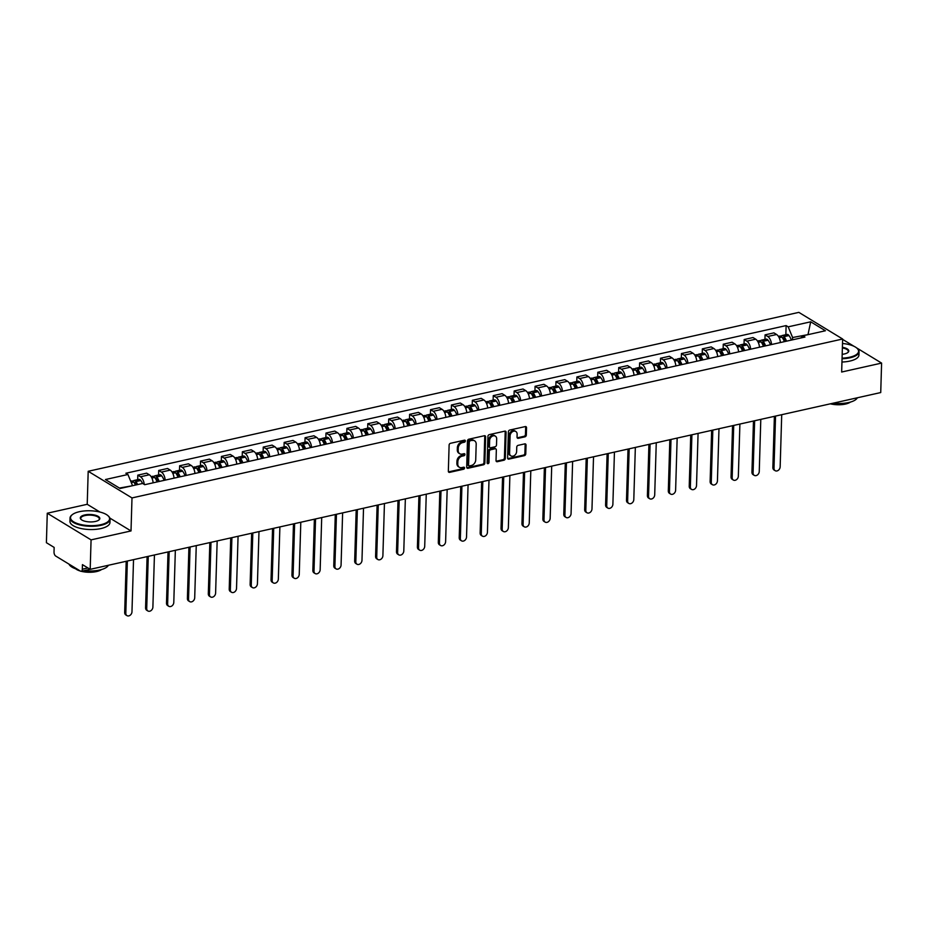 <?xml version="1.0" encoding="UTF-8"?>
<svg xmlns="http://www.w3.org/2000/svg" width="928" height="928" viewBox="0 0 928 928"><rect width="100%" height="100%" fill="white"/><g stroke="black" fill="none" stroke-linecap="round" stroke-linejoin="round"><path stroke-width="1.39" d="M465.346 440.986A1.102 0.847 121.3 0 0 464.452 440.174L450.474 443.306A1.578 1.206 121.3 0 0 449.117 445.057L448.34 471.204A1.578 1.206 121.3 0 0 449.616 472.364L463.594 469.243A1.102 0.847 121.3 0 0 463.652 467.202L461.842 467.608A5.034 3.863 121.3 0 1 459.36 467.26A5.034 3.863 121.3 0 1 457.771 463.907L457.84 461.726A5.034 3.863 121.3 0 1 462.179 456.135L463.988 455.729A1.102 0.847 121.3 0 0 464.058 453.688L462.248 454.094A5.034 3.863 121.3 0 1 459.766 453.746A5.034 3.863 121.3 0 1 458.177 450.393L458.235 448.212A5.034 3.863 121.3 0 1 462.585 442.621L464.394 442.215A1.102 0.847 121.3 0 0 465.346 440.986M459.766 453.746L458.884 453.212A5.034 3.863 121.3 0 1 457.295 449.86L457.365 447.679A5.034 3.863 121.3 0 1 461.703 442.088L463.513 441.682A1.102 0.847 121.3 0 0 464.441 440.185M448.479 471.865A1.578 1.206 121.3 0 0 448.734 471.83L462.712 468.71A1.102 0.847 121.3 0 0 463.64 467.213M459.36 467.26L458.49 466.726A5.034 3.863 121.3 0 1 456.889 463.374L456.959 461.193A5.034 3.863 121.3 0 1 461.309 455.602L463.118 455.196A1.102 0.847 121.3 0 0 464.035 453.699M524.97 436.821A1.578 1.206 121.3 0 0 526.327 435.07L526.536 427.738A1.578 1.206 121.3 0 0 525.271 426.578L509.739 430.047A1.578 1.206 121.3 0 0 508.382 431.798L507.604 457.956A1.578 1.206 121.3 0 0 508.88 459.116L524.401 455.636A1.578 1.206 121.3 0 0 525.77 453.896L526.025 445.034A1.578 1.206 121.3 0 0 524.761 443.874L518.114 445.359A1.578 1.206 121.3 0 0 516.757 447.099L516.618 451.495A4.211 3.236 121.3 0 1 514.588 455.404A4.211 3.236 121.3 0 1 510.922 455.88A4.211 3.236 121.3 0 1 509.588 453.073L510.098 435.858A4.211 3.236 121.3 0 1 512.128 431.949A4.211 3.236 121.3 0 1 515.794 431.474A4.211 3.236 121.3 0 1 517.128 434.281L517.047 437.146A1.578 1.206 121.3 0 0 518.323 438.306L524.97 436.821L524.088 436.288A1.578 1.206 121.3 0 0 525.445 434.548L525.666 427.205A1.578 1.206 121.3 0 0 525.526 426.544M99.934 512.036L87.22 504.298L47.27 513.23L91.072 539.876L131.01 530.944L131.996 497.93L842.636 339.01L841.661 372.024L881.6 363.092L880.73 392.556L90.19 569.34L82.441 564.63L82.302 569.212L87.928 567.959M91.072 539.876L90.19 569.34M485.622 436.891A1.578 1.206 121.3 0 0 484.358 435.731L468.826 439.199A1.578 1.206 121.3 0 0 467.468 440.951L466.691 467.109A1.578 1.206 121.3 0 0 467.967 468.269L483.488 464.789A1.578 1.206 121.3 0 0 484.845 463.049L485.622 436.891L484.752 436.357A1.578 1.206 121.3 0 0 484.613 435.696M489.288 434.629L504.809 431.149A1.578 1.206 121.3 0 1 506.085 432.309L505.308 458.467A1.578 1.206 121.3 0 1 503.95 460.218L497.304 461.703A1.578 1.206 121.3 0 1 496.028 460.543L496.341 449.929A1.578 1.206 121.3 0 0 495.076 448.781L490.668 449.767A1.578 1.206 121.3 0 0 489.311 451.507L488.975 462.55A1.102 0.847 121.3 0 1 487.142 462.968L487.931 436.369A1.578 1.206 121.3 0 1 489.288 434.629M47.27 513.23L46.4 542.694L54.149 547.416L54.021 551.998A3.202 1.647 -102.6 0 0 55.68 556.023L80.469 571.114A3.202 1.647 -102.6 0 0 81.258 571.277A3.202 1.647 -102.6 0 0 82.302 569.212M87.22 504.298L88.195 471.285L798.846 312.365L842.636 339.01M881.6 363.092L856.498 347.814M854.073 346.341L842.624 339.381M153.12 482.827A7.366 3.793 -102.6 0 0 149.315 474.788L140.476 476.76A7.366 3.793 77.4 0 1 144.246 484.416M140.476 476.76L137.808 475.136L137.669 479.66M149.315 474.788L146.647 473.164L137.808 475.136M158.584 474.985L158.711 470.461L161.379 472.085A7.366 3.793 77.4 0 1 165.184 480.124M174.035 478.14A7.366 3.793 -102.6 0 0 170.23 470.113L167.562 468.478L158.711 470.461M179.487 470.31L179.626 465.786L182.294 467.41A7.366 3.793 77.4 0 1 186.099 475.449M194.938 473.466A7.366 3.793 -102.6 0 0 191.145 465.427L188.465 463.803L179.626 465.786M200.402 465.636L200.529 461.112L203.197 462.736A7.366 3.793 77.4 0 1 207.002 470.774M215.853 468.791A7.366 3.793 -102.6 0 0 212.048 460.752L209.38 459.128L200.529 461.112M221.305 460.961L221.444 456.437L224.112 458.061A7.366 3.793 77.4 0 1 227.917 466.1M236.756 464.116A7.366 3.793 -102.6 0 0 232.963 456.077L230.283 454.453L221.444 456.437M242.22 456.286L242.347 451.762L245.015 453.386A7.366 3.793 77.4 0 1 248.82 461.425M257.671 459.441A7.366 3.793 -102.6 0 0 253.866 451.402L251.198 449.778L242.347 451.762M263.123 451.611L263.262 447.076L265.93 448.711A7.366 3.793 77.4 0 1 269.735 456.738M278.574 454.766A7.366 3.793 -102.6 0 0 274.781 446.728L272.101 445.104L263.262 447.076M284.038 446.936L284.165 442.401L286.845 444.025A7.366 3.793 77.4 0 1 290.638 452.064M299.489 450.092A7.366 3.793 -102.6 0 0 295.684 442.053L293.016 440.429L284.165 442.401M304.941 442.262L305.08 437.726L307.748 439.35A7.366 3.793 77.4 0 1 311.553 447.389M320.392 445.417A7.366 3.793 -102.6 0 0 316.599 437.378L313.919 435.754L305.08 437.726M325.856 437.575L325.983 433.051L328.663 434.675A7.366 3.793 77.4 0 1 332.456 442.714M341.307 440.742A7.366 3.793 -102.6 0 0 337.502 432.703L334.834 431.079L325.983 433.051M346.759 432.9L346.898 428.376L349.566 430A7.366 3.793 77.4 0 1 353.371 438.039M362.21 436.056A7.366 3.793 -102.6 0 0 358.417 428.028L355.737 426.393L346.898 428.376M367.674 428.226L367.801 423.702L370.481 425.326A7.366 3.793 77.4 0 1 374.274 433.364M383.125 431.381A7.366 3.793 -102.6 0 0 379.32 423.342L376.652 421.718L367.801 423.702M388.577 423.551L388.716 419.027L391.384 420.651A7.366 3.793 77.4 0 1 395.189 428.69M404.028 426.706A7.366 3.793 -102.6 0 0 400.235 418.667L397.555 417.043L388.716 419.027M409.492 418.876L409.619 414.352L412.299 415.976A7.366 3.793 77.4 0 1 416.092 424.015M424.943 422.031A7.366 3.793 -102.6 0 0 421.138 413.992L418.47 412.368L409.619 414.352M430.395 414.201L430.534 409.677L433.202 411.301A7.366 3.793 77.4 0 1 437.007 419.34M445.846 417.356A7.366 3.793 -102.6 0 0 442.053 409.318L439.373 407.694L430.534 409.677M451.31 409.526L451.437 404.991L454.117 406.626A7.366 3.793 77.4 0 1 457.91 414.654M466.761 412.682A7.366 3.793 -102.6 0 0 462.956 404.643L460.288 403.019L451.437 404.991M472.213 404.852L472.352 400.316L475.02 401.94A7.366 3.793 77.4 0 1 478.825 409.979M487.664 408.007A7.366 3.793 -102.6 0 0 483.871 399.968L481.203 398.344L472.352 400.316M493.128 400.177L493.255 395.641L495.935 397.265A7.366 3.793 77.4 0 1 499.728 405.304M508.579 403.332A7.366 3.793 -102.6 0 0 504.774 395.293L502.106 393.669L493.255 395.641M514.031 395.49L514.17 390.966L516.838 392.59A7.366 3.793 77.4 0 1 520.643 400.629M529.494 398.657A7.366 3.793 -102.6 0 0 525.689 390.618L523.021 388.994L514.17 390.966M534.946 390.816L535.073 386.292L537.753 387.916A7.366 3.793 77.4 0 1 541.546 395.954M550.397 393.982A7.366 3.793 -102.6 0 0 546.592 385.944L543.924 384.308L535.073 386.292M555.849 386.141L555.988 381.617L558.656 383.241A7.366 3.793 77.4 0 1 562.461 391.28M571.312 389.296A7.366 3.793 -102.6 0 0 567.507 381.257L564.839 379.633L555.988 381.617M576.764 381.466L576.903 376.942L579.571 378.566A7.366 3.793 77.4 0 1 583.364 386.605M592.215 384.621A7.366 3.793 -102.6 0 0 588.41 376.582L585.742 374.958L576.903 376.942M597.667 376.791L597.806 372.267L600.474 373.891A7.366 3.793 77.4 0 1 604.279 381.93M613.13 379.946A7.366 3.793 -102.6 0 0 609.325 371.908L606.657 370.284L597.806 372.267M618.582 372.116L618.721 367.592L621.389 369.216A7.366 3.793 77.4 0 1 625.182 377.255M634.033 375.272A7.366 3.793 -102.6 0 0 630.228 367.233L627.56 365.609L618.721 367.592M639.485 367.442L639.624 362.906L642.292 364.542A7.366 3.793 77.4 0 1 646.097 372.58M654.948 370.597A7.366 3.793 -102.6 0 0 651.143 362.558L648.475 360.934L639.624 362.906M660.4 362.767L660.539 358.231L663.207 359.855A7.366 3.793 77.4 0 1 667.012 367.894M675.851 365.922A7.366 3.793 -102.6 0 0 672.046 357.883L669.378 356.259L660.539 358.231M681.314 358.092L681.442 353.556L684.11 355.18A7.366 3.793 77.4 0 1 687.915 363.219M696.766 361.247A7.366 3.793 -102.6 0 0 692.961 353.208L690.293 351.584L681.442 353.556M702.218 353.406L702.357 348.882L705.025 350.506A7.366 3.793 77.4 0 1 708.83 358.544M717.669 356.572A7.366 3.793 -102.6 0 0 713.876 348.534L711.196 346.91L702.357 348.882M723.132 348.731L723.26 344.207L725.928 345.831A7.366 3.793 77.4 0 1 729.733 353.87M738.584 351.898A7.366 3.793 -102.6 0 0 734.779 343.859L732.111 342.223L723.26 344.207M744.036 344.056L744.175 339.532L746.843 341.156A7.366 3.793 77.4 0 1 750.648 349.195M759.487 347.211A7.366 3.793 -102.6 0 0 755.694 339.184L753.014 337.548L744.175 339.532M764.95 339.381L765.078 334.857L767.746 336.481A7.366 3.793 77.4 0 1 771.551 344.52M780.402 342.536A7.366 3.793 -102.6 0 0 776.597 334.498L773.929 332.874L765.078 334.857M132.321 485.762L119.422 488.058M808.717 334.498L792.593 337.514L788.185 326.842L810.701 321.807L825.421 330.762L802.894 335.797L804.959 337.05L144.71 484.706L142.645 483.453L120.13 488.488L105.421 479.532L127.936 474.498L132.344 485.17M788.185 326.842L786.12 325.589L125.872 473.245L127.936 474.498M131.996 497.93L88.195 471.285M131.01 530.944L109.852 518.079M807.986 334.66L810.701 321.807M792.593 337.514L792.524 339.834M785.854 334.706L786.12 325.589M802.894 335.797L800.771 337.978M466.83 467.758A1.578 1.206 121.3 0 0 467.086 467.735L482.618 464.255A1.578 1.206 121.3 0 0 483.975 462.515L484.752 436.357M470.218 440.916A1.102 0.847 121.3 0 0 469.266 442.134L468.582 465.09A1.102 0.847 121.3 0 0 469.475 465.902L471.378 465.473A5.034 3.863 121.3 0 0 475.728 459.882L476.192 444.187A5.034 3.863 121.3 0 0 474.602 440.835A5.034 3.863 121.3 0 0 472.12 440.487L469.336 440.382A1.102 0.847 121.3 0 0 468.385 441.6L469.266 442.134M468.93 465.833L468.06 465.299A1.102 0.847 121.3 0 1 467.7 464.557L468.385 441.6M474.602 440.835L473.721 440.301A5.034 3.863 121.3 0 0 471.25 439.953L472.12 440.487M469.336 440.382L471.25 439.953M496.167 461.193A1.578 1.206 121.3 0 0 496.434 461.17L503.069 459.685A1.578 1.206 121.3 0 0 504.426 457.933L505.203 431.775A1.578 1.206 121.3 0 0 505.064 431.126M495.842 448.885L494.972 448.352A1.578 1.206 121.3 0 0 494.195 448.247L489.787 449.233A1.578 1.206 121.3 0 0 488.43 450.973L488.105 462.016L488.975 462.55M487.165 463.246A1.102 0.847 121.3 0 0 488.105 462.016M496.677 438.932A4.211 3.236 121.3 0 0 495.343 436.125A4.211 3.236 121.3 0 0 491.678 436.601A4.211 3.236 121.3 0 0 489.636 440.498L489.45 446.565A1.578 1.206 121.3 0 0 490.726 447.725L495.134 446.739A1.578 1.206 121.3 0 0 496.492 444.999L496.677 438.932M495.343 436.125L494.462 435.592A4.211 3.236 121.3 0 0 490.796 436.067A4.211 3.236 121.3 0 0 488.754 439.965L489.636 440.498M489.949 447.621L489.079 447.087A1.578 1.206 121.3 0 1 488.58 446.032L488.754 439.965M517.186 437.807A1.578 1.206 121.3 0 0 517.441 437.772L524.088 436.288M515.794 431.474L514.924 430.94A4.211 3.236 121.3 0 0 511.258 431.416A4.211 3.236 121.3 0 0 509.217 435.325L510.098 435.858M510.922 455.88L510.04 455.346A4.211 3.236 121.3 0 1 508.706 452.539L509.217 435.325M507.744 458.606A1.578 1.206 121.3 0 0 508.01 458.583L523.531 455.103A1.578 1.206 121.3 0 0 524.888 453.363L525.155 444.5A1.578 1.206 121.3 0 0 525.016 443.839M134.166 482.664A1.96 1.009 77.4 0 1 134.421 482.525A1.96 1.009 77.4 0 1 135.291 482.989L135.407 483.14A10.092 5.197 77.4 0 1 136.497 484.822M126.974 615.635L125.837 614.951A3.689 2.83 -58.7 0 1 124.677 612.492L125.814 613.188A3.689 2.83 121.3 0 0 126.974 615.635A3.689 2.83 121.3 0 0 130.187 615.218A3.689 2.83 121.3 0 0 131.973 611.807L133.528 559.654M137.669 484.567A12.168 6.264 -102.6 0 0 135.882 481.597L135.766 481.458A4.048 2.076 -102.6 0 0 133.968 480.495A4.048 2.076 -102.6 0 0 133.029 481.33M142.552 483.476A12.168 6.264 -102.6 0 0 140.778 480.507L140.662 480.356A4.048 2.076 -102.6 0 0 138.864 479.393L133.968 480.495M130.709 481.214L131.822 480.971A4.048 2.076 77.4 0 1 133.62 481.934L133.736 482.084A12.168 6.264 77.4 0 1 135.523 485.042M124.677 612.492L126.196 561.289M125.814 613.188L127.356 561.034M155.069 477.99A1.96 1.009 77.4 0 1 155.336 477.85A1.96 1.009 77.4 0 1 156.206 478.314L156.322 478.465A10.092 5.197 77.4 0 1 158.143 481.702M147.888 610.96L146.752 610.276A3.689 2.83 -58.7 0 1 145.58 607.817L146.717 608.501A3.689 2.83 121.3 0 0 147.888 610.96A3.689 2.83 121.3 0 0 151.102 610.543A3.689 2.83 121.3 0 0 152.888 607.132L154.431 554.979M159.233 481.458A12.168 6.264 -102.6 0 0 156.786 476.922L156.67 476.772A4.048 2.076 -102.6 0 0 154.883 475.82A4.048 2.076 -102.6 0 0 153.944 476.656M164.128 480.356A12.168 6.264 -102.6 0 0 161.681 475.832L161.565 475.681A4.048 2.076 -102.6 0 0 159.767 474.718L154.883 475.82M151.136 476.656L152.737 476.296A4.048 2.076 77.4 0 1 154.535 477.259L154.64 477.41A12.168 6.264 77.4 0 1 157.087 481.934M145.58 607.817L147.1 556.614M146.717 608.501L148.271 556.359M175.984 473.315A1.96 1.009 77.4 0 1 176.239 473.176A1.96 1.009 77.4 0 1 177.109 473.64L177.225 473.79A10.092 5.197 77.4 0 1 179.046 477.027M168.803 606.286L167.655 605.59A3.689 2.83 -58.7 0 1 166.495 603.142L167.632 603.826A3.689 2.83 121.3 0 0 168.803 606.286A3.689 2.83 121.3 0 0 172.005 605.868A3.689 2.83 121.3 0 0 173.791 602.446L175.346 550.304M180.148 476.783A12.168 6.264 -102.6 0 0 177.7 472.248L177.584 472.097A4.048 2.076 -102.6 0 0 175.786 471.134A4.048 2.076 -102.6 0 0 174.847 471.969M185.032 475.681A12.168 6.264 -102.6 0 0 182.596 471.157L182.48 471.006A4.048 2.076 -102.6 0 0 180.682 470.044L175.786 471.134M172.051 471.981L173.64 471.621A4.048 2.076 77.4 0 1 175.438 472.584L175.554 472.735A12.168 6.264 77.4 0 1 178.002 477.259M166.495 603.142L168.014 551.94M167.632 603.826L169.174 551.673M196.887 468.64A1.96 1.009 77.4 0 1 197.154 468.501A1.96 1.009 77.4 0 1 198.024 468.965L198.14 469.116A10.092 5.197 77.4 0 1 199.961 472.352M189.706 601.611L188.57 600.915A3.689 2.83 -58.7 0 1 187.398 598.456L188.535 599.152A3.689 2.83 121.3 0 0 189.706 601.611A3.689 2.83 121.3 0 0 192.92 601.193A3.689 2.83 121.3 0 0 194.706 597.771L196.249 545.618M201.051 472.108A12.168 6.264 -102.6 0 0 198.604 467.573L198.488 467.422A4.048 2.076 -102.6 0 0 196.701 466.459A4.048 2.076 -102.6 0 0 195.762 467.294M205.946 471.006A12.168 6.264 -102.6 0 0 203.499 466.482L203.383 466.332A4.048 2.076 -102.6 0 0 201.585 465.369L196.701 466.459M192.954 467.306L194.555 466.946A4.048 2.076 77.4 0 1 196.353 467.909L196.469 468.048A12.168 6.264 77.4 0 1 198.905 472.584M187.398 598.456L188.918 547.265M188.535 599.152L190.089 546.998M217.802 463.965A1.96 1.009 77.4 0 1 218.057 463.814A1.96 1.009 77.4 0 1 218.927 464.29L219.043 464.441A10.092 5.197 77.4 0 1 220.864 467.666M210.621 596.936L209.473 596.24A3.689 2.83 -58.7 0 1 208.313 593.781L209.45 594.477A3.689 2.83 121.3 0 0 210.621 596.936A3.689 2.83 121.3 0 0 213.823 596.518A3.689 2.83 121.3 0 0 215.609 593.096L217.164 540.943M221.966 467.422A12.168 6.264 -102.6 0 0 219.518 462.898L219.402 462.747A4.048 2.076 -102.6 0 0 217.604 461.784A4.048 2.076 -102.6 0 0 216.665 462.62M226.85 466.332A12.168 6.264 -102.6 0 0 224.414 461.808L224.298 461.657A4.048 2.076 -102.6 0 0 222.5 460.694L217.604 461.784M213.869 462.62L215.458 462.272A4.048 2.076 77.4 0 1 217.256 463.223L217.372 463.374A12.168 6.264 77.4 0 1 219.82 467.909M208.313 593.781L209.832 542.59M209.45 594.477L210.992 542.323M238.705 459.29A1.96 1.009 77.4 0 1 238.972 459.14A1.96 1.009 77.4 0 1 239.842 459.615L239.958 459.754A10.092 5.197 77.4 0 1 241.779 462.991M231.524 592.261L230.388 591.565A3.689 2.83 -58.7 0 1 229.216 589.106L230.353 589.802A3.689 2.83 121.3 0 0 231.524 592.261A3.689 2.83 121.3 0 0 234.738 591.844A3.689 2.83 121.3 0 0 236.524 588.422L238.067 536.268M242.869 462.747A12.168 6.264 -102.6 0 0 240.422 458.223L240.317 458.072A4.048 2.076 -102.6 0 0 238.519 457.11A4.048 2.076 -102.6 0 0 237.58 457.945M247.764 461.657A12.168 6.264 -102.6 0 0 245.317 457.133L245.201 456.982A4.048 2.076 -102.6 0 0 243.403 456.019L238.519 457.11M234.772 457.945L236.373 457.597A4.048 2.076 77.4 0 1 238.171 458.548L238.287 458.699A12.168 6.264 77.4 0 1 240.723 463.234M229.216 589.106L230.736 537.915M230.353 589.802L231.907 537.648M100.746 524.714A19.546 7.436 1.7 0 0 107.95 515.678A19.546 7.436 1.7 0 0 79.367 511.711A19.546 7.436 1.7 0 0 72.349 514.622A19.546 7.436 1.7 0 0 77.268 523.508A19.546 7.436 1.7 0 0 100.746 524.714M108.158 515.864A20.022 7.621 -178.3 0 1 108.379 516.061A20.022 7.621 -178.3 0 1 110.061 519.251A20.022 7.621 -178.3 0 1 100.99 525.318A20.022 7.621 -178.3 0 1 80.423 525.097A20.022 7.621 -178.3 0 1 70.029 518.056A20.022 7.621 -178.3 0 1 71.897 514.97A20.022 7.621 -178.3 0 1 72.129 514.796M95.398 521.455A9.767 3.724 -178.3 0 1 81.107 519.471A9.767 3.724 -178.3 0 1 84.715 514.959A9.767 3.724 -178.3 0 1 96.454 515.562A9.767 3.724 -178.3 0 1 98.913 520.005A9.767 3.724 -178.3 0 1 95.398 521.455M98.67 520.179A9.292 3.538 1.7 0 0 99.331 518.926A9.292 3.538 1.7 0 0 94.505 515.666A9.292 3.538 1.7 0 0 84.958 515.562A9.292 3.538 1.7 0 0 80.759 518.381A9.292 3.538 1.7 0 0 81.339 519.668M108.39 565.268A20.022 7.621 -178.3 0 1 99.667 570.024A20.022 7.621 -178.3 0 1 84.019 570.662M101.5 569.56A14.419 5.487 -178.3 0 1 96.5 571.567A14.419 5.487 -178.3 0 1 81.188 571.288M110.061 519.251L109.956 522.499A20.022 7.621 -178.3 0 1 100.897 528.577A20.022 7.621 -178.3 0 1 80.318 528.357A20.022 7.621 -178.3 0 1 69.936 521.316L70.029 518.056M80.411 571.068A14.419 5.487 -178.3 0 1 75.597 568.783M77.778 569.467A20.022 7.621 -178.3 0 1 68.974 564.12M842.067 358.138A19.546 7.436 1.7 0 0 849.723 357.21A19.546 7.436 1.7 0 0 856.927 348.174A19.546 7.436 1.7 0 0 842.508 343.476M857.136 348.371A20.022 7.621 -178.3 0 1 857.356 348.557A20.022 7.621 -178.3 0 1 859.038 351.747A20.022 7.621 -178.3 0 1 849.967 357.814A20.022 7.621 -178.3 0 1 842.056 358.765M842.392 347.304A9.767 3.724 -178.3 0 1 847.89 352.501A9.767 3.724 -178.3 0 1 844.376 353.962A9.767 3.724 -178.3 0 1 842.183 354.31M857.368 397.776A20.022 7.621 -178.3 0 1 848.644 402.532A20.022 7.621 -178.3 0 1 833.193 403.181M850.477 402.056A14.419 5.487 -178.3 0 1 845.478 404.063A14.419 5.487 -178.3 0 1 830.316 403.819M859.038 351.747L858.945 355.006A20.022 7.621 -178.3 0 1 849.874 361.073A20.022 7.621 -178.3 0 1 841.951 362.024M847.647 352.686A9.292 3.538 1.7 0 0 848.308 351.434A9.292 3.538 1.7 0 0 842.369 347.942M259.62 454.604A1.96 1.009 77.4 0 1 259.875 454.465A1.96 1.009 77.4 0 1 260.756 454.929L260.861 455.08A10.092 5.197 77.4 0 1 262.694 458.316M252.439 587.586L251.291 586.89A3.689 2.83 -58.7 0 1 250.131 584.431L251.268 585.127A3.689 2.83 121.3 0 0 252.439 587.586A3.689 2.83 121.3 0 0 255.652 587.169A3.689 2.83 121.3 0 0 257.427 583.747L258.982 531.593M263.784 458.072A12.168 6.264 -102.6 0 0 261.336 453.548L261.22 453.398A4.048 2.076 -102.6 0 0 259.422 452.435A4.048 2.076 -102.6 0 0 258.483 453.27M268.668 456.982A12.168 6.264 -102.6 0 0 266.232 452.446L266.116 452.307A4.048 2.076 -102.6 0 0 264.318 451.344L259.422 452.435M255.687 453.27L257.276 452.91A4.048 2.076 77.4 0 1 259.074 453.873L259.19 454.024A12.168 6.264 77.4 0 1 261.638 458.56M250.131 584.431L251.65 533.24M251.268 585.127L252.81 532.974M280.523 449.929A1.96 1.009 77.4 0 1 280.79 449.79A1.96 1.009 77.4 0 1 281.66 450.254L281.776 450.405A10.092 5.197 77.4 0 1 283.597 453.641M273.342 582.912L272.206 582.216A3.689 2.83 -58.7 0 1 271.034 579.756L272.171 580.452A3.689 2.83 121.3 0 0 273.342 582.912A3.689 2.83 121.3 0 0 276.556 582.494A3.689 2.83 121.3 0 0 278.342 579.072L279.885 526.918M284.687 453.398A12.168 6.264 -102.6 0 0 282.24 448.874L282.135 448.723A4.048 2.076 -102.6 0 0 280.337 447.76A4.048 2.076 -102.6 0 0 279.398 448.595M289.582 452.307A12.168 6.264 -102.6 0 0 287.135 447.772L287.019 447.621A4.048 2.076 -102.6 0 0 285.221 446.67L280.337 447.76M276.59 448.595L278.191 448.236A4.048 2.076 77.4 0 1 279.989 449.198L280.105 449.349A12.168 6.264 77.4 0 1 282.541 453.873M271.034 579.756L272.554 528.554M272.171 580.452L273.725 528.299M301.438 445.254A1.96 1.009 77.4 0 1 301.693 445.115A1.96 1.009 77.4 0 1 302.574 445.579L302.679 445.73A10.092 5.197 77.4 0 1 304.512 448.966M294.257 578.237L293.109 577.541A3.689 2.83 -58.7 0 1 291.949 575.082L293.086 575.778A3.689 2.83 121.3 0 0 294.257 578.237A3.689 2.83 121.3 0 0 297.47 577.819A3.689 2.83 121.3 0 0 299.245 574.397L300.8 522.244M305.602 448.723A12.168 6.264 -102.6 0 0 303.154 444.199L303.038 444.048A4.048 2.076 -102.6 0 0 301.24 443.085A4.048 2.076 -102.6 0 0 300.301 443.92M310.486 447.632A12.168 6.264 -102.6 0 0 308.05 443.097L307.934 442.946A4.048 2.076 -102.6 0 0 306.136 441.995L301.24 443.085M297.505 443.92L299.094 443.561A4.048 2.076 77.4 0 1 300.892 444.524L301.008 444.674A12.168 6.264 77.4 0 1 303.456 449.198M291.949 575.082L293.468 523.879M293.086 575.778L294.628 523.624M322.341 440.58A1.96 1.009 77.4 0 1 322.608 440.44A1.96 1.009 77.4 0 1 323.478 440.904L323.594 441.055A10.092 5.197 77.4 0 1 325.415 444.292M315.16 573.55L314.024 572.866A3.689 2.83 -58.7 0 1 312.852 570.407L314 571.103A3.689 2.83 121.3 0 0 315.16 573.55A3.689 2.83 121.3 0 0 318.374 573.144A3.689 2.83 121.3 0 0 320.16 569.722L321.703 517.569M326.505 444.048A12.168 6.264 -102.6 0 0 324.069 439.512L323.953 439.373A4.048 2.076 -102.6 0 0 322.155 438.41A4.048 2.076 -102.6 0 0 321.216 439.246M331.4 442.958A12.168 6.264 -102.6 0 0 328.953 438.422L328.837 438.271A4.048 2.076 -102.6 0 0 327.05 437.308L322.155 438.41M318.408 439.246L320.009 438.886A4.048 2.076 77.4 0 1 321.807 439.849L321.923 440A12.168 6.264 77.4 0 1 324.359 444.524M312.852 570.407L314.372 519.204M314 571.103L315.543 518.949M343.256 435.905A1.96 1.009 77.4 0 1 343.511 435.766A1.96 1.009 77.4 0 1 344.392 436.23L344.497 436.38A10.092 5.197 77.4 0 1 346.33 439.617M336.075 568.876L334.938 568.191A3.689 2.83 -58.7 0 1 333.767 565.732L334.904 566.416A3.689 2.83 121.3 0 0 336.075 568.876A3.689 2.83 121.3 0 0 339.288 568.458A3.689 2.83 121.3 0 0 341.075 565.048L342.618 512.894M347.42 439.373A12.168 6.264 -102.6 0 0 344.972 434.838L344.856 434.687A4.048 2.076 -102.6 0 0 343.058 433.736A4.048 2.076 -102.6 0 0 342.119 434.571M352.315 438.271A12.168 6.264 -102.6 0 0 349.868 433.747L349.752 433.596A4.048 2.076 -102.6 0 0 347.954 432.634L343.058 433.736M339.323 434.571L340.912 434.211A4.048 2.076 77.4 0 1 342.71 435.174L342.826 435.325A12.168 6.264 77.4 0 1 345.274 439.849M333.767 565.732L335.286 514.53M334.904 566.416L336.446 514.274M364.159 431.23A1.96 1.009 77.4 0 1 364.426 431.091A1.96 1.009 77.4 0 1 365.296 431.555L365.412 431.706A10.092 5.197 77.4 0 1 367.233 434.942M356.978 564.201L355.842 563.516A3.689 2.83 -58.7 0 1 354.67 561.057L355.818 561.742A3.689 2.83 121.3 0 0 356.978 564.201A3.689 2.83 121.3 0 0 360.192 563.783A3.689 2.83 121.3 0 0 361.978 560.361L363.521 508.219M368.323 434.698A12.168 6.264 -102.6 0 0 365.887 430.163L365.771 430.012A4.048 2.076 -102.6 0 0 363.973 429.061A4.048 2.076 -102.6 0 0 363.034 429.884M373.218 433.596A12.168 6.264 -102.6 0 0 370.771 429.072L370.655 428.922A4.048 2.076 -102.6 0 0 368.868 427.959L363.973 429.061M360.226 429.896L361.827 429.536A4.048 2.076 77.4 0 1 363.625 430.499L363.741 430.65A12.168 6.264 77.4 0 1 366.177 435.174M354.67 561.057L356.19 509.855M355.818 561.742L357.361 509.588M385.074 426.555A1.96 1.009 77.4 0 1 385.34 426.416A1.96 1.009 77.4 0 1 386.21 426.88L386.326 427.031A10.092 5.197 77.4 0 1 388.148 430.267M377.893 559.526L376.756 558.83A3.689 2.83 -58.7 0 1 375.585 556.382L376.722 557.067A3.689 2.83 121.3 0 0 377.893 559.526A3.689 2.83 121.3 0 0 381.106 559.108A3.689 2.83 121.3 0 0 382.893 555.686L384.436 503.533M389.238 430.024A12.168 6.264 -102.6 0 0 386.79 425.488L386.674 425.337A4.048 2.076 -102.6 0 0 384.876 424.374A4.048 2.076 -102.6 0 0 383.937 425.21M394.133 428.922A12.168 6.264 -102.6 0 0 391.686 424.398L391.57 424.247A4.048 2.076 -102.6 0 0 389.772 423.284L384.876 424.374M381.141 425.221L382.73 424.862A4.048 2.076 77.4 0 1 384.528 425.824L384.644 425.964A12.168 6.264 77.4 0 1 387.092 430.499M375.585 556.382L377.104 505.18M376.722 557.067L378.264 504.913M405.977 421.88A1.96 1.009 77.4 0 1 406.244 421.73A1.96 1.009 77.4 0 1 407.114 422.205L407.23 422.356A10.092 5.197 77.4 0 1 409.051 425.581M398.796 554.851L397.66 554.155A3.689 2.83 -58.7 0 1 396.488 551.696L397.636 552.392A3.689 2.83 121.3 0 0 398.796 554.851A3.689 2.83 121.3 0 0 402.01 554.434A3.689 2.83 121.3 0 0 403.796 551.012L405.35 498.858M410.141 425.337A12.168 6.264 -102.6 0 0 407.705 420.813L407.589 420.662A4.048 2.076 -102.6 0 0 405.791 419.7A4.048 2.076 -102.6 0 0 404.852 420.535M415.036 424.247A12.168 6.264 -102.6 0 0 412.589 419.723L412.473 419.572A4.048 2.076 -102.6 0 0 410.686 418.609L405.791 419.7M402.044 420.535L403.645 420.187A4.048 2.076 77.4 0 1 405.443 421.15L405.559 421.289A12.168 6.264 77.4 0 1 407.995 425.824M396.488 551.696L398.008 500.505M397.636 552.392L399.179 500.238M426.892 417.206A1.96 1.009 77.4 0 1 427.158 417.055A1.96 1.009 77.4 0 1 428.028 417.53L428.144 417.67A10.092 5.197 77.4 0 1 429.966 420.906M419.711 550.176L418.574 549.48A3.689 2.83 -58.7 0 1 417.403 547.021L418.54 547.717A3.689 2.83 121.3 0 0 419.711 550.176A3.689 2.83 121.3 0 0 422.924 549.759A3.689 2.83 121.3 0 0 424.711 546.337L426.254 494.183M431.056 420.662A12.168 6.264 -102.6 0 0 428.608 416.138L428.492 415.988A4.048 2.076 -102.6 0 0 426.694 415.025A4.048 2.076 -102.6 0 0 425.755 415.86M435.951 419.572A12.168 6.264 -102.6 0 0 433.504 415.048L433.388 414.897A4.048 2.076 -102.6 0 0 431.59 413.934L426.694 415.025M422.959 415.86L424.56 415.512A4.048 2.076 77.4 0 1 426.346 416.463L426.462 416.614A12.168 6.264 77.4 0 1 428.91 421.15M417.403 547.021L418.922 495.83M418.54 547.717L420.094 495.564M447.795 412.531A1.96 1.009 77.4 0 1 448.062 412.38A1.96 1.009 77.4 0 1 448.932 412.844L449.048 412.995A10.092 5.197 77.4 0 1 450.869 416.231M440.614 545.502L439.478 544.806A3.689 2.83 -58.7 0 1 438.306 542.346L439.454 543.042A3.689 2.83 121.3 0 0 440.614 545.502A3.689 2.83 121.3 0 0 443.828 545.084A3.689 2.83 121.3 0 0 445.614 541.662L447.168 489.508M451.959 415.988A12.168 6.264 -102.6 0 0 449.523 411.464L449.407 411.313A4.048 2.076 -102.6 0 0 447.609 410.35A4.048 2.076 -102.6 0 0 446.67 411.185M456.854 414.897A12.168 6.264 -102.6 0 0 454.407 410.362L454.291 410.222A4.048 2.076 -102.6 0 0 452.504 409.26L447.609 410.35M443.862 411.185L445.463 410.826A4.048 2.076 77.4 0 1 447.261 411.788L447.377 411.939A12.168 6.264 77.4 0 1 449.825 416.475M438.306 542.346L439.826 491.156M439.454 543.042L440.997 490.889M468.71 407.844A1.96 1.009 77.4 0 1 468.976 407.705A1.96 1.009 77.4 0 1 469.846 408.169L469.962 408.32A10.092 5.197 77.4 0 1 471.784 411.556M461.529 540.827L460.392 540.131A3.689 2.83 -58.7 0 1 459.221 537.672L460.358 538.368A3.689 2.83 121.3 0 0 461.529 540.827A3.689 2.83 121.3 0 0 464.742 540.409A3.689 2.83 121.3 0 0 466.529 536.987L468.072 484.834M472.874 411.313A12.168 6.264 -102.6 0 0 470.426 406.789L470.31 406.638A4.048 2.076 -102.6 0 0 468.512 405.675A4.048 2.076 -102.6 0 0 467.573 406.51M477.769 410.222A12.168 6.264 -102.6 0 0 475.322 405.687L475.206 405.548A4.048 2.076 -102.6 0 0 473.408 404.585L468.512 405.675M464.777 406.51L466.378 406.151A4.048 2.076 77.4 0 1 468.164 407.114L468.28 407.264A12.168 6.264 77.4 0 1 470.728 411.788M459.221 537.672L460.74 486.469M460.358 538.368L461.912 486.214M489.613 403.17A1.96 1.009 77.4 0 1 489.88 403.03A1.96 1.009 77.4 0 1 490.75 403.494L490.866 403.645A10.092 5.197 77.4 0 1 492.687 406.882M482.432 536.152L481.296 535.456A3.689 2.83 -58.7 0 1 480.136 532.997L481.272 533.693A3.689 2.83 121.3 0 0 482.432 536.152A3.689 2.83 121.3 0 0 485.646 535.734A3.689 2.83 121.3 0 0 487.432 532.312L488.986 480.159M493.777 406.638A12.168 6.264 -102.6 0 0 491.341 402.114L491.225 401.963A4.048 2.076 -102.6 0 0 489.427 401A4.048 2.076 -102.6 0 0 488.488 401.836M498.672 405.548A12.168 6.264 -102.6 0 0 496.225 401.012L496.12 400.861A4.048 2.076 -102.6 0 0 494.322 399.91L489.427 401M485.68 401.836L487.281 401.476A4.048 2.076 77.4 0 1 489.079 402.439L489.195 402.59A12.168 6.264 77.4 0 1 491.643 407.114M480.136 532.997L481.644 481.794M481.272 533.693L482.815 481.539M510.528 398.495A1.96 1.009 77.4 0 1 510.794 398.356A1.96 1.009 77.4 0 1 511.664 398.82L511.78 398.97A10.092 5.197 77.4 0 1 513.602 402.207M503.347 531.466L502.21 530.781A3.689 2.83 -58.7 0 1 501.039 528.322L502.176 529.018A3.689 2.83 121.3 0 0 503.347 531.466A3.689 2.83 121.3 0 0 506.56 531.06A3.689 2.83 121.3 0 0 508.347 527.638L509.89 475.484M514.692 401.963A12.168 6.264 -102.6 0 0 512.244 397.428L512.128 397.288A4.048 2.076 -102.6 0 0 510.33 396.326A4.048 2.076 -102.6 0 0 509.402 397.161M519.587 400.873A12.168 6.264 -102.6 0 0 517.14 396.337L517.024 396.186A4.048 2.076 -102.6 0 0 515.226 395.224L510.33 396.326M506.595 397.161L508.196 396.801A4.048 2.076 77.4 0 1 509.982 397.764L510.098 397.915A12.168 6.264 77.4 0 1 512.546 402.439M501.039 528.322L502.558 477.12M502.176 529.018L503.73 476.864M531.431 393.82A1.96 1.009 77.4 0 1 531.698 393.681A1.96 1.009 77.4 0 1 532.568 394.145L532.684 394.296A10.092 5.197 77.4 0 1 534.505 397.532M524.25 526.791L523.114 526.106A3.689 2.83 -58.7 0 1 521.954 523.647L523.09 524.332A3.689 2.83 121.3 0 0 524.25 526.791A3.689 2.83 121.3 0 0 527.464 526.373A3.689 2.83 121.3 0 0 529.25 522.963L530.804 470.809M535.595 397.288A12.168 6.264 -102.6 0 0 533.159 392.753L533.043 392.614A4.048 2.076 -102.6 0 0 531.245 391.651A4.048 2.076 -102.6 0 0 530.306 392.486M540.49 396.186A12.168 6.264 -102.6 0 0 538.043 391.662L537.938 391.512A4.048 2.076 -102.6 0 0 536.14 390.549L531.245 391.651M527.498 392.486L529.099 392.126A4.048 2.076 77.4 0 1 530.897 393.089L531.013 393.24A12.168 6.264 77.4 0 1 533.461 397.764M521.954 523.647L523.473 472.445M523.09 524.332L524.633 472.19M552.346 389.145A1.96 1.009 77.4 0 1 552.612 389.006A1.96 1.009 77.4 0 1 553.482 389.47L553.598 389.621A10.092 5.197 77.4 0 1 555.42 392.857M545.165 522.116L544.028 521.432A3.689 2.83 -58.7 0 1 542.857 518.972L543.994 519.657A3.689 2.83 121.3 0 0 545.165 522.116A3.689 2.83 121.3 0 0 548.378 521.698A3.689 2.83 121.3 0 0 550.165 518.288L551.708 466.134M556.51 392.614A12.168 6.264 -102.6 0 0 554.062 388.078L553.946 387.927A4.048 2.076 -102.6 0 0 552.16 386.976A4.048 2.076 -102.6 0 0 551.22 387.8M561.405 391.512A12.168 6.264 -102.6 0 0 558.958 386.988L558.842 386.837A4.048 2.076 -102.6 0 0 557.044 385.874L552.16 386.976M548.413 387.811L550.014 387.452A4.048 2.076 77.4 0 1 551.8 388.414L551.916 388.565A12.168 6.264 77.4 0 1 554.364 393.089M542.857 518.972L544.376 467.77M543.994 519.657L545.548 467.503M573.26 384.47A1.96 1.009 77.4 0 1 573.516 384.331A1.96 1.009 77.4 0 1 574.386 384.795L574.502 384.946A10.092 5.197 77.4 0 1 576.323 388.182M566.068 517.441L564.932 516.745A3.689 2.83 -58.7 0 1 563.772 514.298L564.908 514.982A3.689 2.83 121.3 0 0 566.068 517.441A3.689 2.83 121.3 0 0 569.282 517.024A3.689 2.83 121.3 0 0 571.068 513.602L572.622 461.46M577.425 387.939A12.168 6.264 -102.6 0 0 574.977 383.403L574.861 383.252A4.048 2.076 -102.6 0 0 573.063 382.29A4.048 2.076 -102.6 0 0 572.124 383.125M582.308 386.837A12.168 6.264 -102.6 0 0 579.861 382.313L579.756 382.162A4.048 2.076 -102.6 0 0 577.958 381.199L573.063 382.29M569.316 383.136L570.917 382.777A4.048 2.076 77.4 0 1 572.715 383.74L572.831 383.879A12.168 6.264 77.4 0 1 575.279 388.414M563.772 514.298L565.291 463.095M564.908 514.982L566.451 462.828M594.164 379.796A1.96 1.009 77.4 0 1 594.43 379.645A1.96 1.009 77.4 0 1 595.3 380.12L595.416 380.271A10.092 5.197 77.4 0 1 597.238 383.508M586.983 512.766L585.846 512.07A3.689 2.83 -58.7 0 1 584.675 509.611L585.812 510.307A3.689 2.83 121.3 0 0 586.983 512.766A3.689 2.83 121.3 0 0 590.196 512.349A3.689 2.83 121.3 0 0 591.983 508.927L593.526 456.773M598.328 383.252A12.168 6.264 -102.6 0 0 595.88 378.728L595.764 378.578A4.048 2.076 -102.6 0 0 593.978 377.615A4.048 2.076 -102.6 0 0 593.038 378.45M603.223 382.162A12.168 6.264 -102.6 0 0 600.776 377.638L600.66 377.487A4.048 2.076 -102.6 0 0 598.862 376.524L593.978 377.615M590.231 378.45L591.832 378.102A4.048 2.076 77.4 0 1 593.63 379.065L593.734 379.204A12.168 6.264 77.4 0 1 596.182 383.74M584.675 509.611L586.194 458.42M585.812 510.307L587.366 458.154M615.078 375.121A1.96 1.009 77.4 0 1 615.334 374.97A1.96 1.009 77.4 0 1 616.204 375.446L616.32 375.585A10.092 5.197 77.4 0 1 618.141 378.821M607.886 508.092L606.75 507.396A3.689 2.83 -58.7 0 1 605.59 504.936L606.726 505.632A3.689 2.83 121.3 0 0 607.886 508.092A3.689 2.83 121.3 0 0 611.1 507.674A3.689 2.83 121.3 0 0 612.886 504.252L614.44 452.098M619.243 378.578A12.168 6.264 -102.6 0 0 616.795 374.054L616.679 373.903A4.048 2.076 -102.6 0 0 614.881 372.94A4.048 2.076 -102.6 0 0 613.942 373.775M624.126 377.487A12.168 6.264 -102.6 0 0 621.69 372.963L621.574 372.812A4.048 2.076 -102.6 0 0 619.776 371.85L614.881 372.94M611.134 373.775L612.735 373.427A4.048 2.076 77.4 0 1 614.533 374.378L614.649 374.529A12.168 6.264 77.4 0 1 617.097 379.065M605.59 504.936L607.109 453.746M606.726 505.632L608.269 453.479M635.982 370.446A1.96 1.009 77.4 0 1 636.248 370.295A1.96 1.009 77.4 0 1 637.118 370.759L637.234 370.91A10.092 5.197 77.4 0 1 639.056 374.146M628.801 503.417L627.664 502.721A3.689 2.83 -58.7 0 1 626.493 500.262L627.63 500.958A3.689 2.83 121.3 0 0 628.801 503.417A3.689 2.83 121.3 0 0 632.014 502.999A3.689 2.83 121.3 0 0 633.801 499.577L635.344 447.424M640.146 373.903A12.168 6.264 -102.6 0 0 637.698 369.379L637.582 369.228A4.048 2.076 -102.6 0 0 635.796 368.265A4.048 2.076 -102.6 0 0 634.856 369.1M645.041 372.812A12.168 6.264 -102.6 0 0 642.594 368.288L642.478 368.138A4.048 2.076 -102.6 0 0 640.68 367.175L635.796 368.265M632.049 369.1L633.65 368.741A4.048 2.076 77.4 0 1 635.448 369.704L635.552 369.854A12.168 6.264 77.4 0 1 638 374.39M626.493 500.262L628.012 449.071M627.63 500.958L629.184 448.804M656.896 365.76A1.96 1.009 77.4 0 1 657.152 365.62A1.96 1.009 77.4 0 1 658.022 366.084L658.138 366.235A10.092 5.197 77.4 0 1 659.959 369.472M649.716 498.742L648.568 498.046A3.689 2.83 -58.7 0 1 647.408 495.587L648.544 496.283A3.689 2.83 121.3 0 0 649.716 498.742A3.689 2.83 121.3 0 0 652.918 498.324A3.689 2.83 121.3 0 0 654.704 494.902L656.258 442.749M661.061 369.228A12.168 6.264 -102.6 0 0 658.613 364.704L658.497 364.553A4.048 2.076 -102.6 0 0 656.699 363.59A4.048 2.076 -102.6 0 0 655.76 364.426M665.944 368.138A12.168 6.264 -102.6 0 0 663.508 363.602L663.392 363.463A4.048 2.076 -102.6 0 0 661.594 362.5L656.699 363.59M652.964 364.426L654.553 364.066A4.048 2.076 77.4 0 1 656.351 365.029L656.467 365.18A12.168 6.264 77.4 0 1 658.915 369.704M647.408 495.587L648.927 444.384M648.544 496.283L650.087 444.129M677.8 361.085A1.96 1.009 77.4 0 1 678.066 360.946A1.96 1.009 77.4 0 1 678.936 361.41L679.052 361.56A10.092 5.197 77.4 0 1 680.874 364.797M670.619 494.067L669.482 493.371A3.689 2.83 -58.7 0 1 668.311 490.912L669.448 491.608A3.689 2.83 121.3 0 0 670.619 494.067A3.689 2.83 121.3 0 0 673.832 493.65A3.689 2.83 121.3 0 0 675.619 490.228L677.162 438.074M681.964 364.553A12.168 6.264 -102.6 0 0 679.516 360.029L679.4 359.878A4.048 2.076 -102.6 0 0 677.614 358.916A4.048 2.076 -102.6 0 0 676.674 359.751M686.859 363.463A12.168 6.264 -102.6 0 0 684.412 358.927L684.296 358.776A4.048 2.076 -102.6 0 0 682.498 357.825L677.614 358.916M673.867 359.751L675.468 359.391A4.048 2.076 77.4 0 1 677.266 360.354L677.37 360.505A12.168 6.264 77.4 0 1 679.818 365.029M668.311 490.912L669.83 439.71M669.448 491.608L671.002 439.454M698.714 356.41A1.96 1.009 77.4 0 1 698.97 356.271A1.96 1.009 77.4 0 1 699.84 356.735L699.956 356.886A10.092 5.197 77.4 0 1 701.777 360.122M691.534 489.381L690.386 488.696A3.689 2.83 -58.7 0 1 689.226 486.237L690.362 486.933A3.689 2.83 121.3 0 0 691.534 489.381A3.689 2.83 121.3 0 0 694.736 488.975A3.689 2.83 121.3 0 0 696.522 485.553L698.076 433.399M702.879 359.878A12.168 6.264 -102.6 0 0 700.431 355.343L700.315 355.204A4.048 2.076 -102.6 0 0 698.517 354.241A4.048 2.076 -102.6 0 0 697.578 355.076M707.762 358.788A12.168 6.264 -102.6 0 0 705.326 354.252L705.21 354.102A4.048 2.076 -102.6 0 0 703.412 353.139L698.517 354.241M694.782 355.076L696.371 354.716A4.048 2.076 77.4 0 1 698.169 355.679L698.285 355.83A12.168 6.264 77.4 0 1 700.733 360.354M689.226 486.237L690.745 435.035M690.362 486.933L691.905 434.78M719.618 351.735A1.96 1.009 77.4 0 1 719.884 351.596A1.96 1.009 77.4 0 1 720.754 352.06L720.87 352.211A10.092 5.197 77.4 0 1 722.692 355.447M712.437 484.706L711.3 484.022A3.689 2.83 -58.7 0 1 710.129 481.562L711.266 482.258A3.689 2.83 121.3 0 0 712.437 484.706A3.689 2.83 121.3 0 0 715.65 484.288A3.689 2.83 121.3 0 0 717.437 480.878L718.98 428.724M723.782 355.204A12.168 6.264 -102.6 0 0 721.334 350.668L721.218 350.529A4.048 2.076 -102.6 0 0 719.432 349.566A4.048 2.076 -102.6 0 0 718.492 350.401M728.677 354.102A12.168 6.264 -102.6 0 0 726.23 349.578L726.114 349.427A4.048 2.076 -102.6 0 0 724.316 348.464L719.432 349.566M715.685 350.401L717.286 350.042A4.048 2.076 77.4 0 1 719.084 351.004L719.2 351.155A12.168 6.264 77.4 0 1 721.636 355.679M710.129 481.562L711.648 430.36M711.266 482.258L712.82 430.105M740.532 347.06A1.96 1.009 77.4 0 1 740.788 346.921A1.96 1.009 77.4 0 1 741.658 347.385L741.774 347.536A10.092 5.197 77.4 0 1 743.595 350.772M733.352 480.031L732.204 479.347A3.689 2.83 -58.7 0 1 731.044 476.888L732.18 477.572A3.689 2.83 121.3 0 0 733.352 480.031A3.689 2.83 121.3 0 0 736.565 479.614A3.689 2.83 121.3 0 0 738.34 476.203L739.894 424.05M744.697 350.529A12.168 6.264 -102.6 0 0 742.249 345.993L742.133 345.842A4.048 2.076 -102.6 0 0 740.335 344.891A4.048 2.076 -102.6 0 0 739.396 345.726M749.58 349.427A12.168 6.264 -102.6 0 0 747.144 344.903L747.028 344.752A4.048 2.076 -102.6 0 0 745.23 343.789L740.335 344.891M736.6 345.726L738.189 345.367A4.048 2.076 77.4 0 1 739.987 346.33L740.103 346.48A12.168 6.264 77.4 0 1 742.551 351.004M731.044 476.888L732.563 425.685M732.18 477.572L733.723 425.43M761.436 342.386A1.96 1.009 77.4 0 1 761.702 342.246A1.96 1.009 77.4 0 1 762.572 342.71L762.688 342.861A10.092 5.197 77.4 0 1 764.51 346.098M754.255 475.356L753.118 474.66A3.689 2.83 -58.7 0 1 751.947 472.213L753.084 472.897A3.689 2.83 121.3 0 0 754.255 475.356A3.689 2.83 121.3 0 0 757.468 474.939A3.689 2.83 121.3 0 0 759.255 471.517L760.798 419.375M765.6 345.854A12.168 6.264 -102.6 0 0 763.152 341.318L763.048 341.168A4.048 2.076 -102.6 0 0 761.25 340.205A4.048 2.076 -102.6 0 0 760.31 341.04M770.495 344.752A12.168 6.264 -102.6 0 0 768.048 340.228L767.932 340.077A4.048 2.076 -102.6 0 0 766.134 339.114L761.25 340.205M757.503 341.052L759.104 340.692A4.048 2.076 77.4 0 1 760.902 341.655L761.018 341.806A12.168 6.264 77.4 0 1 763.454 346.33M751.947 472.213L753.466 421.01M753.084 472.897L754.638 420.744M782.35 337.711A1.96 1.009 77.4 0 1 782.606 337.572A1.96 1.009 77.4 0 1 783.487 338.036L783.592 338.186A10.092 5.197 77.4 0 1 785.424 341.423M775.17 470.682L774.022 469.986A3.689 2.83 -58.7 0 1 772.862 467.526L773.998 468.222A3.689 2.83 121.3 0 0 775.17 470.682A3.689 2.83 121.3 0 0 778.383 470.264A3.689 2.83 121.3 0 0 780.158 466.842L781.712 414.688M786.515 341.168A12.168 6.264 -102.6 0 0 784.067 336.644L783.951 336.493A4.048 2.076 -102.6 0 0 782.153 335.53A4.048 2.076 -102.6 0 0 781.214 336.365M791.398 340.077A12.168 6.264 -102.6 0 0 788.962 335.553L788.846 335.402A4.048 2.076 -102.6 0 0 787.048 334.44L782.153 335.53M778.418 336.365L780.007 336.017A4.048 2.076 77.4 0 1 781.805 336.98L781.921 337.119A12.168 6.264 77.4 0 1 784.369 341.655M772.862 467.526L774.381 416.336M773.998 468.222L775.541 416.069M755.694 339.184L746.843 341.156M734.779 343.859L725.928 345.831M713.876 348.534L705.025 350.506M692.961 353.208L684.11 355.18M672.046 357.883L663.207 359.855M651.143 362.558L642.292 364.542M630.228 367.233L621.389 369.216M609.325 371.908L600.474 373.891M588.41 376.582L579.571 378.566M567.507 381.257L558.656 383.241M546.592 385.944L537.753 387.916M525.689 390.618L516.838 392.59M504.774 395.293L495.935 397.265M483.871 399.968L475.02 401.94M462.956 404.643L454.117 406.626M442.053 409.318L433.202 411.301M421.138 413.992L412.299 415.976M400.235 418.667L391.384 420.651M379.32 423.342L370.481 425.326M358.417 428.028L349.566 430M337.502 432.703L328.663 434.675M316.599 437.378L307.748 439.35M295.684 442.053L286.845 444.025M274.781 446.728L265.93 448.711M253.866 451.402L245.015 453.386M232.963 456.077L224.112 458.061M212.048 460.752L203.197 462.736M191.145 465.427L182.294 467.41M170.23 470.113L161.379 472.085M776.597 334.498L767.746 336.481M461.703 442.088L462.585 442.621M457.365 447.679L458.235 448.212M457.295 449.86L458.177 450.393M463.118 455.196L463.988 455.729M461.309 455.602L462.179 456.135M456.959 461.193L457.84 461.726M456.889 463.374L457.771 463.907M462.712 468.71L463.594 469.243M448.734 471.83L449.616 472.364M463.513 441.682L464.394 442.215M483.975 462.515L484.845 463.049M482.618 464.255L483.488 464.789M467.086 467.735L467.967 468.269M467.7 464.557L468.582 465.09M505.203 431.775L506.085 432.309M504.426 457.933L505.308 458.467M503.069 459.685L503.95 460.218M496.434 461.17L497.304 461.703M494.195 448.247L495.076 448.781M489.787 449.233L490.668 449.767M488.43 450.973L489.311 451.507M488.58 446.032L489.45 446.565M517.441 437.772L518.323 438.306M508.706 452.539L509.588 453.073M525.155 444.5L526.025 445.034M524.888 453.363L525.77 453.896M523.531 455.103L524.401 455.636M508.01 458.583L508.88 459.116M525.666 427.205L526.536 427.738M525.445 434.548L526.327 435.07M140.662 480.356L135.766 481.458M133.62 481.934L131.231 482.467M133.736 482.084L131.289 482.63M140.778 480.507L135.882 481.597M135.592 483.384L134.734 483.569M161.565 475.681L156.67 476.772M154.535 477.259L151.821 477.862M154.64 477.41L151.89 478.024M161.681 475.832L156.786 476.922M156.496 478.709L155.649 478.894M182.48 471.006L177.584 472.097M175.438 472.584L172.724 473.187M175.554 472.735L172.805 473.35M182.596 471.157L177.7 472.248M177.41 474.034L176.552 474.22M203.383 466.332L198.488 467.422M196.353 467.909L193.639 468.512M196.469 468.048L193.708 468.663M203.499 466.482L198.604 467.573M198.314 469.348L197.467 469.545M224.298 461.657L219.402 462.747M217.256 463.223L214.554 463.838M217.372 463.374L214.623 463.988M224.414 461.808L219.518 462.898M219.228 464.673L218.37 464.87M245.201 456.982L240.317 458.072M238.171 458.548L235.457 459.163M238.287 458.699L235.526 459.314M245.317 457.133L240.422 458.223M240.132 459.998L239.285 460.195M266.116 452.307L261.22 453.398M259.074 453.873L256.372 454.488M259.19 454.024L256.441 454.639M266.232 452.446L261.336 453.548M261.046 455.323L260.2 455.52M287.019 447.621L282.135 448.723M279.989 449.198L277.275 449.802M280.105 449.349L277.356 449.964M287.135 447.772L282.24 448.874M281.95 450.648L281.103 450.834M307.934 442.946L303.038 444.048M300.892 444.524L298.19 445.127M301.008 444.674L298.259 445.289M308.05 443.097L303.154 444.199M302.864 445.974L302.018 446.159M328.837 438.271L323.953 439.373M321.807 439.849L319.093 440.452M321.923 440L319.174 440.614M328.953 438.422L324.069 439.512M323.779 441.299L322.921 441.484M349.752 433.596L344.856 434.687M342.71 435.174L340.008 435.777M342.826 435.325L340.077 435.94M349.868 433.747L344.972 434.838M344.682 436.624L343.836 436.81M370.655 428.922L365.771 430.012M363.625 430.499L360.911 431.102M363.741 430.65L360.992 431.265M370.771 429.072L365.887 430.163M365.597 431.949L364.739 432.135M391.57 424.247L386.674 425.337M384.528 425.824L381.826 426.428M384.644 425.964L381.895 426.578M391.686 424.398L386.79 425.488M386.5 427.263L385.654 427.46M412.473 419.572L407.589 420.662M405.443 421.15L402.729 421.753M405.559 421.289L402.81 421.904M412.589 419.723L407.705 420.813M407.415 422.588L406.557 422.785M433.388 414.897L428.492 415.988M426.346 416.463L423.644 417.078M426.462 416.614L423.713 417.229M433.504 415.048L428.608 416.138M428.318 417.913L427.472 418.11M454.291 410.222L449.407 411.313M447.261 411.788L444.547 412.403M447.377 411.939L444.628 412.554M454.407 410.362L449.523 411.464M449.233 413.238L448.375 413.436M475.206 405.548L470.31 406.638M468.164 407.114L465.462 407.717M468.28 407.264L465.531 407.879M475.322 405.687L470.426 406.789M470.136 408.564L469.29 408.749M496.12 400.861L491.225 401.963M489.079 402.439L486.365 403.042M489.195 402.59L486.446 403.204M496.225 401.012L491.341 402.114M491.051 403.889L490.193 404.074M517.024 396.186L512.128 397.288M509.982 397.764L507.28 398.367M510.098 397.915L507.349 398.53M517.14 396.337L512.244 397.428M511.954 399.214L511.108 399.4M537.938 391.512L533.043 392.614M530.897 393.089L528.183 393.692M531.013 393.24L528.264 393.855M538.043 391.662L533.159 392.753M532.869 394.539L532.011 394.725M558.842 386.837L553.946 387.927M551.8 388.414L549.098 389.018M551.916 388.565L549.167 389.18M558.958 386.988L554.062 388.078M553.772 389.864L552.926 390.05M579.756 382.162L574.861 383.252M572.715 383.74L570.001 384.343M572.831 383.879L570.082 384.505M579.861 382.313L574.977 383.403M574.687 385.178L573.829 385.375M600.66 377.487L595.764 378.578M593.63 379.065L590.916 379.668M593.734 379.204L590.985 379.819M600.776 377.638L595.88 378.728M595.59 380.503L594.744 380.7M621.574 372.812L616.679 373.903M614.533 374.378L611.819 374.993M614.649 374.529L611.9 375.144M621.69 372.963L616.795 374.054M616.505 375.828L615.647 376.026M642.478 368.138L637.582 369.228M635.448 369.704L632.734 370.318M635.552 369.854L632.803 370.469M642.594 368.288L637.698 369.379M637.408 371.154L636.562 371.351M663.392 363.463L658.497 364.553M656.351 365.029L653.637 365.632M656.467 365.18L653.718 365.794M663.508 363.602L658.613 364.704M658.323 366.479L657.465 366.664M684.296 358.776L679.4 359.878M677.266 360.354L674.552 360.957M677.37 360.505L674.621 361.12M684.412 358.927L679.516 360.029M679.226 361.804L678.38 361.99M705.21 354.102L700.315 355.204M698.169 355.679L695.455 356.282M698.285 355.83L695.536 356.445M705.326 354.252L700.431 355.343M700.141 357.129L699.283 357.315M726.114 349.427L721.218 350.529M719.084 351.004L716.37 351.608M719.2 351.155L716.439 351.77M726.23 349.578L721.334 350.668M721.044 352.454L720.198 352.64M747.028 344.752L742.133 345.842M739.987 346.33L737.284 346.933M740.103 346.48L737.354 347.095M747.144 344.903L742.249 345.993M741.959 347.78L741.101 347.965M767.932 340.077L763.048 341.168M760.902 341.655L758.188 342.258M761.018 341.806L758.269 342.42M768.048 340.228L763.152 341.318M762.862 343.093L762.016 343.29M788.846 335.402L783.951 336.493M781.805 336.98L779.102 337.583M781.921 337.119L779.172 337.734M788.962 335.553L784.067 336.644M783.777 338.418L782.93 338.616M90.12 569.293L81.258 571.277"/></g></svg>
